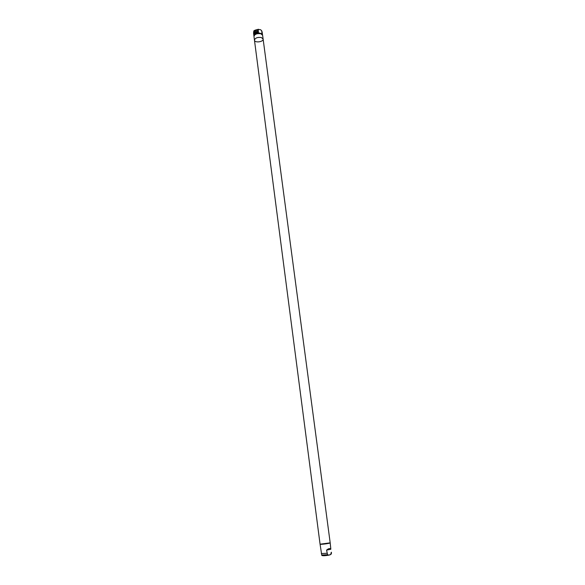 <?xml version="1.0" encoding="UTF-8"?>
<svg xmlns="http://www.w3.org/2000/svg" width="585" height="585" viewBox="0 0 585 585"><rect width="100%" height="100%" fill="white"/><g stroke="black" fill="none" stroke-linecap="round" stroke-linejoin="round"><path stroke-width="0.88" d="M331.249 552.357L330.715 554.514L328.602 555.136L327.556 554.69L326.584 550.127C328.551 548.416 329.969 548.116 330.839 549.235L330.189 542.851L320.068 544.189L254.46 40.189C255.17 37.93 257.473 37.045 261.356 37.52L263.118 39.049C263.703 41.937 254.643 43.129 254.46 40.189C255.17 37.93 257.473 37.045 261.356 37.52L263.118 39.049L262.614 35.29L260.851 33.754C256.976 33.265 254.68 34.157 253.97 36.431L254.46 40.189C255.17 37.93 257.473 37.045 261.356 37.52L263.118 39.049L261.356 37.52C257.473 37.045 255.17 37.93 254.46 40.189M321.728 554.975L320.068 544.189L325.757 543.867L330.189 542.851C330.518 543.363 319.878 544.767 320.068 544.189C319.863 544.745 330.02 543.443 330.181 542.887M321.304 553.571L326.993 553.264M326.584 550.127L330.839 549.235M253.978 36.065L253.795 35.071C253.934 33.52 255.433 32.555 258.299 32.168L258.27 29.491L260.383 29.66L261.48 30.457L262.336 33.586M253.89 34.391L253.883 34.34C254.058 32.767 255.594 31.839 258.49 31.531M253.802 34.705L253.7 34.361C253.839 32.811 255.338 31.839 258.212 31.451M253.7 34.361L253.568 33.287C253.802 31.78 255.301 30.844 258.08 30.478M261.956 31.641L262.343 33.221M262.087 32.606L262.168 33.316M261.809 32.526L262.519 34.939M253.875 35.714C254.029 34.142 255.572 33.169 258.504 32.811L258.299 32.168M262.182 33.323L262.519 34.581M258.38 32.753L262.255 33.901M254.065 35.751L254.058 35.692C254.256 34.098 255.828 33.162 258.797 32.892L258.504 32.811M262.226 33.915L258.797 32.892M261.934 33.828L262.351 34.661M324.382 555.063C319.834 555.947 325.26 555.94 329.267 555.055L330.649 554.565M328.602 555.136C323.644 555.889 321.362 555.852 321.75 555.026L327.556 554.69M253.583 33.001L253.641 32.182C253.912 30.654 255.462 29.755 258.27 29.491M261.51 30.486L262.102 31.883M330.189 542.851L263.118 39.049M331.424 552.233L331.373 553.761L330.715 554.514M253.795 31.502C253.356 30.764 254.928 30.018 258.533 29.272"/></g></svg>
